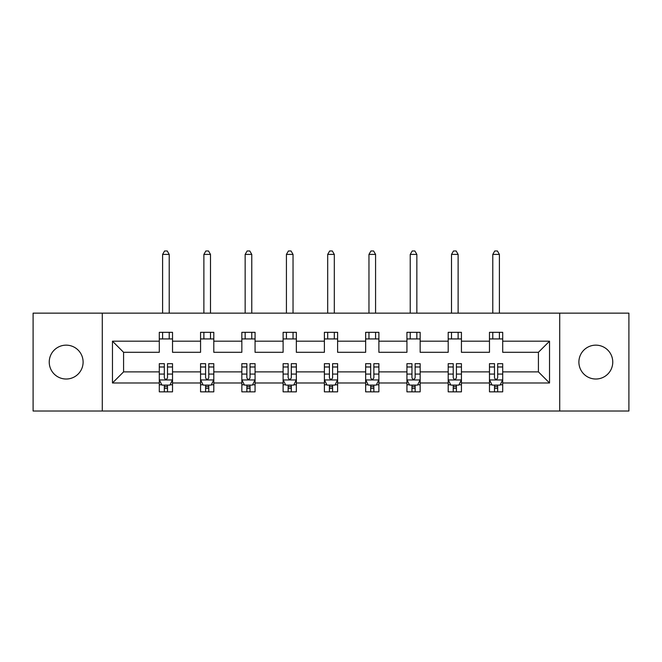 <?xml version="1.0" encoding="UTF-8"?>
<svg xmlns="http://www.w3.org/2000/svg" width="662" height="662" viewBox="0 0 662 662"><rect width="100%" height="100%" fill="white"/><g stroke="black" fill="none" stroke-linecap="round" stroke-linejoin="round"><path stroke-width="0.99" d="M595.833 345.15A16.931 16.931 0 0 0 578.894 362.089A16.931 16.931 0 0 0 595.833 379.02A16.931 16.931 0 0 0 612.764 362.089A16.931 16.931 0 0 0 595.833 345.15M66.167 345.15A16.931 16.931 0 0 0 49.236 362.089A16.931 16.931 0 0 0 66.167 379.02A16.931 16.931 0 0 0 83.106 362.089A16.931 16.931 0 0 0 66.167 345.15M559.713 411.028L628.9 411.028L628.9 313.143L559.713 313.143L559.713 411.028L102.287 411.028L102.287 313.143L33.1 313.143L33.1 411.028L102.287 411.028M502.706 382.984L502.706 371.878L538.421 371.878L549.534 382.984L502.706 382.984L502.706 391.846L497.675 391.846L497.675 385.102M559.713 313.143L102.287 313.143M489.475 382.984L461.431 382.984L461.431 371.878L489.475 371.878L489.475 391.846L502.706 391.846L502.706 384.788L500.215 384.788M461.431 382.984L461.431 391.846L456.408 391.846L456.408 385.102M448.199 382.984L420.155 382.984L420.155 371.878L448.199 371.878L448.199 391.846L461.431 391.846L461.431 384.788L458.94 384.788M420.155 382.984L420.155 391.846L415.132 391.846L415.132 385.102M406.931 382.984L378.887 382.984L378.887 371.878L406.931 371.878L406.931 391.846L420.155 391.846L420.155 384.788L417.672 384.788M378.887 382.984L378.887 391.846L373.856 391.846L373.856 385.102M365.656 382.984L337.612 382.984L337.612 371.878L365.656 371.878L365.656 391.846L378.887 391.846L378.887 384.788L376.397 384.788M337.612 382.984L337.612 391.846L332.589 391.846L332.589 385.102M324.388 382.984L296.344 382.984L296.344 371.878L324.388 371.878L324.388 391.846L337.612 391.846L337.612 384.788L335.129 384.788M296.344 382.984L296.344 391.846L291.313 391.846L291.313 385.102M283.113 382.984L255.069 382.984L255.069 371.878L283.113 371.878L283.113 391.846L296.344 391.846L296.344 384.788L293.854 384.788M255.069 382.984L255.069 391.846L250.046 391.846L250.046 385.102M241.845 382.984L213.801 382.984L213.801 371.878L241.845 371.878L241.845 391.846L255.069 391.846L255.069 384.788L252.586 384.788M213.801 382.984L213.801 391.846L208.77 391.846L208.77 385.102M200.569 382.984L172.525 382.984L172.525 371.878L200.569 371.878L200.569 391.846L213.801 391.846L213.801 384.788L211.31 384.788M172.525 382.984L172.525 391.846L167.503 391.846L167.503 385.102M159.294 382.984L112.466 382.984L112.466 341.187L159.294 341.187L159.294 352.3L123.579 352.3L123.579 371.878L159.294 371.878L159.294 391.846L172.525 391.846L172.525 384.788L170.035 384.788M172.525 341.187L200.569 341.187L200.569 352.3L172.525 352.3L172.525 332.324L159.294 332.324L159.294 341.187M213.801 341.187L241.845 341.187L241.845 352.3L213.801 352.3L213.801 332.324L200.569 332.324L200.569 341.187M255.069 341.187L283.113 341.187L283.113 352.3L255.069 352.3L255.069 332.324L241.845 332.324L241.845 341.187M296.344 341.187L324.388 341.187L324.388 352.3L296.344 352.3L296.344 332.324L283.113 332.324L283.113 341.187M337.612 341.187L365.656 341.187L365.656 352.3L337.612 352.3L337.612 332.324L324.388 332.324L324.388 341.187M378.887 341.187L406.931 341.187L406.931 352.3L378.887 352.3L378.887 332.324L365.656 332.324L365.656 341.187M420.155 341.187L448.199 341.187L448.199 352.3L420.155 352.3L420.155 332.324L406.931 332.324L406.931 341.187M461.431 341.187L489.475 341.187L489.475 352.3L461.431 352.3L461.431 332.324L448.199 332.324L448.199 341.187M538.421 371.878L538.421 352.3L502.706 352.3L502.706 332.324L489.475 332.324L489.475 341.187M502.706 341.187L549.534 341.187L549.534 382.984M112.466 341.187L123.579 352.3M489.475 338.936L502.706 338.936M448.199 338.936L461.431 338.936M406.931 338.936L420.155 338.936M365.656 338.936L378.887 338.936M324.388 338.936L337.612 338.936M283.113 338.936L296.344 338.936M241.845 338.936L255.069 338.936M200.569 338.936L213.801 338.936M159.294 338.936L172.525 338.936M164.325 385.234L167.503 385.234M205.592 385.234L208.77 385.234M246.868 385.234L250.046 385.234M288.144 385.234L291.313 385.234M329.411 385.234L332.589 385.234M370.687 385.234L373.856 385.234M411.954 385.234L415.132 385.234M453.23 385.234L456.408 385.234M494.497 385.234L497.675 385.234M123.579 371.878L112.466 382.984M549.534 341.187L538.421 352.3M164.325 388.412L167.503 388.412M172.525 366.988L172.525 363.67L167.503 363.67L167.503 366.988L172.525 366.988L172.525 371.878M159.294 371.878L159.294 363.67L164.325 363.67L164.325 377.828C165.384 379.864 166.443 379.864 167.503 377.828L167.503 366.988M161.785 384.788L159.294 384.788L159.294 391.846L164.325 391.846L164.325 385.102M159.294 379.814L161.942 385.102L169.877 385.102L172.525 379.814M169.215 338.936L169.215 332.324M169.215 313.143L169.215 254.407L162.604 254.407L162.604 313.143M162.604 338.936L162.604 332.324M162.604 254.407L164.59 250.972L167.238 250.972L169.215 254.407M205.592 388.412L208.77 388.412M213.801 366.988L213.801 363.67L208.77 363.67L208.77 366.988L213.801 366.988L213.801 371.878M200.569 371.878L200.569 363.67L205.592 363.67L205.592 377.828C206.652 379.864 207.711 379.864 208.77 377.828L208.77 366.988M203.06 384.788L200.569 384.788L200.569 391.846L205.592 391.846L205.592 385.102M200.569 379.814L203.217 385.102L211.153 385.102L213.801 379.814M210.491 338.936L210.491 332.324M210.491 313.143L210.491 254.407L203.879 254.407L203.879 313.143M203.879 338.936L203.879 332.324M203.879 254.407L205.857 250.972L208.505 250.972L210.491 254.407M246.868 388.412L250.046 388.412M255.069 366.988L255.069 363.67L250.046 363.67L250.046 366.988L255.069 366.988L255.069 371.878M241.845 371.878L241.845 363.67L246.868 363.67L246.868 377.828C247.927 379.864 248.986 379.864 250.046 377.828L250.046 366.988M244.328 384.788L241.845 384.788L241.845 391.846L246.868 391.846L246.868 385.102M241.845 379.814L244.485 385.102L252.421 385.102L255.069 379.814M251.767 338.936L251.767 332.324M251.767 313.143L251.767 254.407L245.147 254.407L245.147 313.143M245.147 338.936L245.147 332.324M245.147 254.407L247.133 250.972L249.781 250.972L251.767 254.407M288.144 388.412L291.313 388.412M296.344 366.988L296.344 363.67L291.313 363.67L291.313 366.988L296.344 366.988L296.344 371.878M283.113 371.878L283.113 363.67L288.144 363.67L288.144 377.828C289.195 379.864 290.254 379.864 291.313 377.828L291.313 366.988M285.603 384.788L283.113 384.788L283.113 391.846L288.144 391.846L288.144 385.102M283.113 379.814L285.761 385.102L293.696 385.102L296.344 379.814M293.034 338.936L293.034 332.324M293.034 313.143L293.034 254.407L286.423 254.407L286.423 313.143M286.423 338.936L286.423 332.324M286.423 254.407L288.409 250.972L291.048 250.972L293.034 254.407M329.411 388.412L332.589 388.412M337.612 366.988L337.612 363.67L332.589 363.67L332.589 366.988L337.612 366.988L337.612 371.878M324.388 371.878L324.388 363.67L329.411 363.67L329.411 377.828C330.47 379.864 331.53 379.864 332.589 377.828L332.589 366.988M326.871 384.788L324.388 384.788L324.388 391.846L329.411 391.846L329.411 385.102M324.388 379.814L327.028 385.102L334.972 385.102L337.612 379.814M334.31 338.936L334.31 332.324M334.31 313.143L334.31 254.407L327.69 254.407L327.69 313.143M327.69 338.936L327.69 332.324M327.69 254.407L329.676 250.972L332.324 250.972L334.31 254.407M370.687 388.412L373.856 388.412M378.887 366.988L378.887 363.67L373.856 363.67L373.856 366.988L378.887 366.988L378.887 371.878M365.656 371.878L365.656 363.67L370.687 363.67L370.687 377.828C371.738 379.864 372.797 379.864 373.856 377.828L373.856 366.988M368.146 384.788L365.656 384.788L365.656 391.846L370.687 391.846L370.687 385.102M365.656 379.814L368.304 385.102L376.239 385.102L378.887 379.814M375.577 338.936L375.577 332.324M375.577 313.143L375.577 254.407L368.966 254.407L368.966 313.143M368.966 338.936L368.966 332.324M368.966 254.407L370.952 250.972L373.591 250.972L375.577 254.407M411.954 388.412L415.132 388.412M420.155 366.988L420.155 363.67L415.132 363.67L415.132 366.988L420.155 366.988L420.155 371.878M406.931 371.878L406.931 363.67L411.954 363.67L411.954 377.828C413.014 379.864 414.073 379.864 415.132 377.828L415.132 366.988M409.414 384.788L406.931 384.788L406.931 391.846L411.954 391.846L411.954 385.102M406.931 379.814L409.579 385.102L417.515 385.102L420.155 379.814M416.853 338.936L416.853 332.324M416.853 313.143L416.853 254.407L410.233 254.407L410.233 313.143M410.233 338.936L410.233 332.324M410.233 254.407L412.219 250.972L414.867 250.972L416.853 254.407M453.23 388.412L456.408 388.412M461.431 366.988L461.431 363.67L456.408 363.67L456.408 366.988L461.431 366.988L461.431 371.878M448.199 371.878L448.199 363.67L453.23 363.67L453.23 377.828C454.289 379.864 455.34 379.864 456.408 377.828L456.408 366.988M450.69 384.788L448.199 384.788L448.199 391.846L453.23 391.846L453.23 385.102M448.199 379.814L450.847 385.102L458.783 385.102L461.431 379.814M458.121 338.936L458.121 332.324M458.121 313.143L458.121 254.407L451.509 254.407L451.509 313.143M451.509 338.936L451.509 332.324M451.509 254.407L453.495 250.972L456.143 250.972L458.121 254.407M494.497 388.412L497.675 388.412M502.706 366.988L502.706 363.67L497.675 363.67L497.675 366.988L502.706 366.988L502.706 371.878M489.475 371.878L489.475 363.67L494.497 363.67L494.497 377.828C495.557 379.864 496.616 379.864 497.675 377.828L497.675 366.988M491.965 384.788L489.475 384.788L489.475 391.846L494.497 391.846L494.497 385.102M489.475 379.814L492.123 385.102L500.058 385.102L502.706 379.814M499.396 338.936L499.396 332.324M499.396 313.143L499.396 254.407L492.785 254.407L492.785 313.143M492.785 338.936L492.785 332.324M492.785 254.407L494.762 250.972L497.41 250.972L499.396 254.407M159.36 379.947L172.459 379.947M159.294 366.988L164.325 366.988M167.503 374.08L172.525 374.08M159.294 374.08L164.325 374.08M164.325 386.724L167.503 386.724M200.636 379.947L213.735 379.947M200.569 366.988L205.592 366.988M208.77 374.08L213.801 374.08M200.569 374.08L205.592 374.08M205.592 386.724L208.77 386.724M241.911 379.947L255.002 379.947M241.845 366.988L246.868 366.988M250.046 374.08L255.069 374.08M241.845 374.08L246.868 374.08M246.868 386.724L250.046 386.724M283.179 379.947L296.278 379.947M283.113 366.988L288.144 366.988M291.313 374.08L296.344 374.08M283.113 374.08L288.144 374.08M288.144 386.724L291.313 386.724M324.454 379.947L337.546 379.947M324.388 366.988L329.411 366.988M332.589 374.08L337.612 374.08M324.388 374.08L329.411 374.08M329.411 386.724L332.589 386.724M365.722 379.947L378.821 379.947M365.656 366.988L370.687 366.988M373.856 374.08L378.887 374.08M365.656 374.08L370.687 374.08M370.687 386.724L373.856 386.724M406.998 379.947L420.089 379.947M406.931 366.988L411.954 366.988M415.132 374.08L420.155 374.08M406.931 374.08L411.954 374.08M411.954 386.724L415.132 386.724M448.265 379.947L461.364 379.947M448.199 366.988L453.23 366.988M456.408 374.08L461.431 374.08M448.199 374.08L453.23 374.08M453.23 386.724L456.408 386.724M489.541 379.947L502.64 379.947M489.475 366.988L494.497 366.988M497.675 374.08L502.706 374.08M489.475 374.08L494.497 374.08M494.497 386.724L497.675 386.724"/></g></svg>

